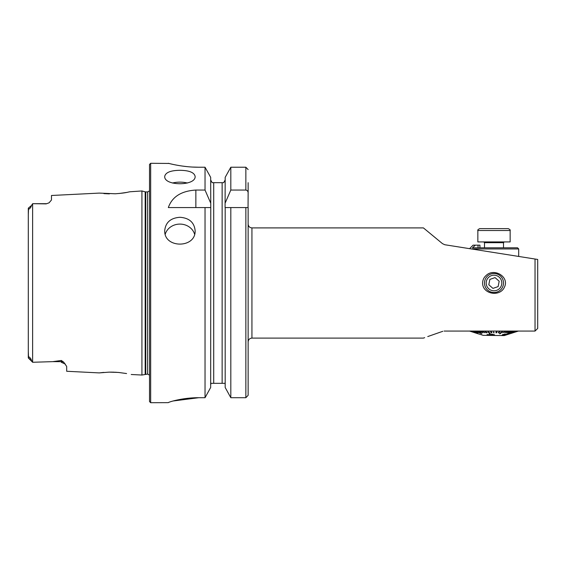 <?xml version="1.0" encoding="UTF-8"?>
<svg xmlns="http://www.w3.org/2000/svg" width="566" height="566" viewBox="0 0 566 566"><rect width="100%" height="100%" fill="white"/><g stroke="black" fill="none" stroke-linecap="round" stroke-linejoin="round"><path stroke-width="0.85" d="M149.523 375.109L147.62 374.091L141.924 375.039L141.924 190.961L130.003 191.768C126.812 192.277 126.529 192.928 115.323 193.77L99.241 193.098L51.478 195.489L51.478 199.989L49.072 202.826L46.157 203.873L32.672 203.689L31.434 205.515C31.314 207.46 28.059 210.63 28.541 208.238L28.3 214.634M32.672 203.689L33.252 203.689L32.63 203.732L32.63 362.268L52.737 361.646L61.361 360.471L63.725 362.169L66.682 366.464L66.682 371.268L99.241 372.902L109.188 372.131L118.414 372.442L126.579 373.546M28.3 351.366L28.541 357.762C28.067 355.356 31.328 358.589 31.434 360.485L32.672 362.311M103.911 193.607L109.365 193.876M119.193 193.487L126.543 192.461M103.819 372.4L99.241 372.902M119.454 372.541L115.188 372.223M114.36 372.18L110.427 372.117M31.434 205.515L28.3 208.175L28.3 357.825L31.434 360.485M245.856 207.566L248.134 207.566L248.134 395.33L245.856 397.714L230.815 397.714L230.815 207.566L245.856 207.566L245.856 397.714L230.815 397.714L225.183 387.491L225.183 207.566L230.815 207.566L225.084 207.566L225.183 177.335L230.815 167.225L225.183 177.335M210.665 387.491L205.034 397.714L210.665 387.491L210.764 207.566L210.665 177.335L205.034 167.225L210.665 177.335M192.617 167.062L198.737 167.225C182.415 167.317 167.982 163.171 168.335 163.298C167.989 163.164 182.351 167.31 198.737 167.225L205.034 167.225L205.034 190.056L195.864 190.056C181.29 190.947 172.114 196.784 168.335 207.566L210.665 207.566L205.034 207.566L205.034 397.714L198.737 397.714C182.379 397.615 168.003 402.256 168.335 402.645L150.662 402.702L149.523 401.563L149.523 164.437L150.662 163.298L150.662 402.702M248.134 395.33L248.134 224.101C248.361 226.407 249.627 227.674 251.934 227.9L423.403 227.9L424.811 229.06M225.183 203.01L230.815 190.056L245.856 190.056C247.37 190.395 248.134 191.386 248.134 193.013L248.134 182.677M248.134 193.013L248.05 207.566M248.134 169.581L245.856 167.225L230.815 167.225L230.815 190.056M225.183 387.491L230.815 397.714M223.683 182.677L225.183 179.946L223.683 182.677L222.714 182.677M225.183 384.859L225.091 384.073M224.808 383.323L211.04 383.323L210.665 384.859L210.757 384.081M222.141 383.323L222.141 182.677L212.165 182.677L210.665 179.946L212.165 182.677M213.134 182.677L213.707 182.677L213.707 383.323M205.034 190.056L210.665 203.01M150.662 163.298L168.923 163.447M170.649 163.864L173.472 164.501M181.813 165.994L187.077 166.637M173.118 400.99L198.737 397.714M164.72 176.344C165.626 172.439 170.691 170.423 179.924 170.309C189.157 170.43 194.223 172.439 195.121 176.344C196.069 186.172 163.8 186.2 164.72 176.344M164.72 230.525C165.626 222.367 170.691 217.952 179.924 217.287C189.157 217.952 194.223 222.367 195.121 230.525C196.069 248.587 163.8 248.644 164.72 230.525M442.817 331.301L439.605 332.412M439.527 332.44L427.755 336.565M424.663 337.654L423.403 338.1L251.934 338.1L251.934 227.9M444.105 331.068L535.04 331.068L537.7 328.414L537.7 259.454L535.04 259.03L535.04 331.068M535.04 259.03L444.791 244.738L442.492 243.656L423.403 227.9L436.004 238.286M427.91 231.614L429.148 232.626M486.314 275.324C494.146 267.711 509.789 276.831 504.348 287.351C499.828 297.207 482.501 294.214 482.6 283C482.692 279.894 483.93 277.34 486.314 275.324M530.101 331.068L518.498 331.068M248.134 341.899C248.361 339.593 249.627 338.327 251.934 338.1M165.258 234.154A15.197 13.662 180 0 1 179.924 224.094A15.197 13.662 180 0 1 194.584 234.154M172.496 183.023A15.197 6.898 180 0 1 179.924 182.139A15.197 6.898 180 0 1 187.353 183.023M471.386 248.948L518.697 248.948L518.697 256.44M518.697 248.948L517.557 247.809L472.44 247.809L475.383 245.149L473.098 245.149L469.582 248.665M479.94 247.809L479.94 245.149L475.383 245.149M506.542 334.089L504.334 334.173L502.063 335.051L502.792 334.534M514.324 331.068L507.292 333.763L514.324 331.032M512.463 331.068L508.388 332.787L512.463 331.032M510.32 331.068L506.704 332.787L510.32 331.032M507.914 331.068L504.815 332.787L507.914 331.032M505.289 331.068L502.757 332.787L505.289 331.032M502.488 331.068L499.46 333.763L502.488 331.032M499.552 331.068L498.264 332.787L499.552 331.032M496.531 331.068L495.894 332.787L496.531 331.032M491.161 331.032L491.861 332.744L491.161 331.068M488.147 331.032L490.276 333.721L488.147 331.068M485.225 331.032L487.213 332.744L485.225 331.068M482.437 331.032L485.027 332.744L482.437 331.068M479.834 331.032L482.982 332.744L479.834 331.068M477.449 331.032L481.114 332.744L477.449 331.068M475.334 331.032L481.808 333.721L475.334 331.068M473.509 331.032L478.015 332.744L473.509 331.068M472.002 331.032L476.827 332.744L472.002 331.068M470.848 331.032L475.914 332.744L470.848 331.068M470.063 331.032L475.291 332.744L470.063 331.068M469.646 331.032L477.994 333.721L469.646 331.068M518.329 331.068L513.022 332.787L518.329 331.032M517.876 331.068L512.662 332.787L517.876 331.032M517.048 331.068L512.004 332.787L517.048 331.032M515.859 331.068L511.063 332.787L515.859 331.032M506.959 334.541C507.943 334.131 507.794 333.982 506.513 334.089L506.513 334.131C507.794 334.018 507.943 334.166 506.959 334.584L503.238 335.383L502.063 335.051M482.925 335.327L504.256 335.588L518.378 331.068L510.051 333.728M482.282 335.044L477.994 333.742M483.046 335.277L479.204 334.103M492.753 334.683L487.036 334.598L492.753 334.718L491.295 334.287L492.165 334.258L494.564 334.824L487.036 334.598M494.564 334.824L491.295 334.287M469.922 331.068L475.291 332.787M473.105 331.068L478.015 332.787M471.683 331.068L476.827 332.787M470.622 331.068L475.914 332.787M469.603 331.068L477.994 333.763M476.897 331.068L481.114 332.787M484.517 331.068L486.505 332.787L487.213 332.787M481.772 331.068L485.027 332.787M479.218 331.068L482.982 332.787M474.853 331.068L481.808 333.763M490.411 331.068L491.111 332.787L491.861 332.787M498.264 332.787L499 332.787L500.287 331.068M495.894 332.787L496.651 332.787L497.281 331.068M493.467 331.068L493.495 332.787L494.26 332.787M487.411 331.068L489.54 333.763L490.276 333.763M502.757 332.787L505.962 331.068M508.388 332.787L512.952 331.068M506.704 332.787L510.879 331.068M504.815 332.787L508.53 331.068M499.46 333.763L500.167 333.763L503.195 331.068M512.662 332.787L518.024 331.068M512.004 332.787L517.289 331.068M507.292 333.763L514.735 331.068M511.063 332.787L516.185 331.068M502.792 334.57L506.513 334.131C507.794 334.018 507.943 334.166 506.959 334.584M506.492 334.648L502.877 334.93M503.266 334.648L503.896 335.136M486.611 285.519A7.811 7.811 0 0 0 499.877 288.136A7.811 7.811 0 0 0 495.512 275.338A7.811 7.811 0 0 0 486.611 285.519M492.936 288.384L498.13 286.608L499.191 281.231L495.059 277.616L489.873 279.392L488.805 284.769L492.936 288.384M485.005 286.071A9.502 9.502 0 0 0 501.151 289.254A9.502 9.502 0 0 0 495.837 273.682A9.502 9.502 0 0 0 485.005 286.071M479.749 228.622L508.247 228.622C509.924 229.478 510.56 230.107 510.15 230.518L477.846 230.518C477.456 230.079 478.086 229.449 479.749 228.622M477.846 230.518L477.846 241.923L510.15 241.923L510.15 230.518M245.856 190.056L245.856 167.225M147.62 374.091L147.62 191.909L149.523 190.891M145.766 374.091L145.766 191.909L147.62 191.909M145.179 374.168L145.179 191.832L145.766 191.909M195.864 190.056L195.864 207.566M49.072 202.826L46.157 203.873M63.725 362.169A5.32 5.002 0 0 0 61.361 361.646L61.361 360.471M65.302 364.058L61.361 362.311L61.361 361.646L52.737 361.646M478.037 245.149L478.037 247.809M503.499 247.809L503.499 242.68L484.496 242.68L483.739 241.923M131.22 374.501L141.924 375.039M145.179 191.832L141.924 190.961M33.252 203.689L46.157 203.689M28.342 357.981L32.637 362.275M484.496 247.809L484.496 242.68M503.499 242.68L504.256 241.923"/></g></svg>
